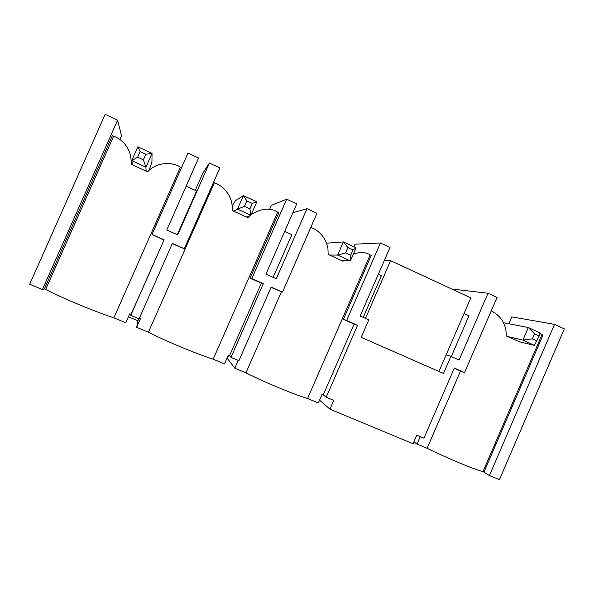 <?xml version="1.0" encoding="UTF-8"?>
<svg xmlns="http://www.w3.org/2000/svg" width="594" height="594" viewBox="0 0 594 594"><rect width="100%" height="100%" fill="white"/><g stroke="black" fill="none" stroke-linecap="round" stroke-linejoin="round"><path stroke-width="0.89" d="M484.021 471.985L543.05 334.934L542.062 334.474L483.011 471.569L489.441 475.534L499.42 479.685L564.3 328.898L554.536 324.339L511.805 316.892L508.843 323.752M483.011 471.569C474.472 469.55 448.143 458.613 427.123 448.292L416.995 444.074L420.218 436.627M413.892 441.854L416.995 444.074M451.796 289.033L488.008 293.243L497.03 297.46L464.545 372.594L454.291 368.065L423.953 438.194L416.78 435.187L413.068 443.755L329.937 409.162L333.746 400.408L326.21 397.245L357.543 325.297L346.658 320.485L380.435 242.968L390.006 247.446L360.142 316.015L368.8 319.869L361.204 337.325L443.488 373.463L450.883 356.385L446.176 354.781L470.819 297.854L390.622 260.655L365.488 318.391M319.55 400.156L329.937 409.162M227.049 358.041L234.808 368.198L245.975 372.854C265.117 382.469 294.268 394.579 307.573 398.5L318.317 402.977L322.082 394.349L323.277 394.847L354.091 324.101L343.377 319.372L371.243 255.427L370.084 254.878C366.008 252.131 360.454 251.849 353.408 254.032M128.43 316.795L137.927 320.767L136.65 327.316L148.403 332.217C166.417 341.402 197.141 354.173 213.187 359.192L224.48 363.899L228.356 355.056L229.618 355.583L261.375 283.13L250.111 278.155L278.838 212.659L277.606 212.08C270.136 207.462 261.345 208.286 251.247 214.553M119.929 139.464L121.525 135.877L117.597 120.129L105.153 114.315L29.7 284.236L42.441 289.538L44.394 288.899L45.664 289.427C62.4 298.129 94.84 311.612 113.892 317.842L125.78 322.794L129.782 313.729L131.103 314.285L164.1 239.783L152.034 234.452L187.986 153.029L198.589 157.982L166.81 230.004L177.732 234.868L209.4 163.031L202.673 173.515L195.248 190.355M489.441 475.534L554.536 324.339M460.513 371.072L427.123 448.292M542.062 334.474L539.708 333.39M491.238 310.855C501.425 316.201 506.43 324.569 506.266 335.944L519.936 341.899M454.172 368.339L464.545 372.594M488.008 293.243L459.117 360.046L450.883 356.385M451.299 356.571L468.926 315.845L464.011 313.587M326.21 397.245L323.277 394.847M307.573 398.5L370.159 254.923M281.445 291.817L245.975 372.854M310.818 227.376C319.772 230.814 325.475 237.763 327.925 248.233L328.163 254.432L343.042 261.241L343.54 260.699M271.02 287.392L282.484 292.114L316.973 213.305L307.016 208.657L276.321 278.727L265.956 274.116L296.748 203.861L286.679 199.153L251.849 278.571L263.298 283.635L261.375 283.13M234.808 368.198L238.224 360.387M227.487 358.227L228.794 355.242M357.543 325.297L354.091 324.101M343.377 319.372L346.658 320.485M353.92 246.807L355.056 244.193L380.435 242.968M363.231 317.389L381.378 275.698L378.311 274.294M282.484 292.114L271.146 287.102L238.922 360.684L230.992 357.358L229.618 355.583M292.842 212.771L307.016 208.657M273.173 277.324L291.862 234.66L284.689 231.37M230.992 357.358L263.298 283.635M213.187 359.192L277.695 212.132M249.822 215.733L247.847 217.679L232.187 210.506C232.566 204.967 231.452 199.829 228.846 195.084C224.963 188.788 220.136 184.697 214.352 182.804L148.403 332.217M214.241 182.766L213.506 182.425M172.23 243.733L184.303 248.715L219.891 167.939L209.4 163.031M139.56 317.835L140.63 318.28L136.65 327.316M137.927 320.767L138.818 318.748M250.111 278.155L251.849 278.571M269.587 209.333L271.332 205.361L286.679 199.153M184.303 248.715L172.364 243.436L139.107 318.867L130.747 315.369L131.103 314.285M177.294 234.675L196.569 190.964L186.145 186.182M130.747 315.369L164.1 239.783M438.951 371.473L446.176 354.781M390.622 260.655L384.325 260.484M152.034 234.452L163.87 240.035M181.534 167.634L180.442 167.122L113.892 317.842M124.874 144.142L124.874 144.134C129.425 149.762 131.512 156.467 131.111 164.248L147.616 171.8C156.541 161.969 172.082 161.613 180.338 167.07L180.442 167.122M124.874 144.134C121.421 140.147 117.709 137.511 113.736 136.241L112.385 135.625L44.394 288.899M45.664 289.427L113.632 136.204M42.441 289.538L117.597 120.129M132.239 164.746L131.2 162.006M341.773 260.64L350.393 260.937L356.118 247.824L343.384 241.929L337.637 255.086L329.536 255.041M356.118 247.824L353.022 249.948L347.869 247.564L343.384 241.929L326.611 243.198M353.022 249.948L350.698 255.264L350.393 260.937L337.637 255.086L345.545 252.888L347.869 247.564M350.698 255.264L345.545 252.888M246.48 217.033L250.913 215.31L256.823 201.856L243.399 195.641L237.459 209.14L233.613 211.137M256.823 201.856L252.287 203.408L246.844 200.898L243.399 195.641L235.506 200.624L232.172 206.007M252.287 203.408L249.888 208.865L250.913 215.31L237.459 209.14L244.446 206.363L246.844 200.898M249.888 208.865L244.446 206.363M148.99 170.456L151.938 162.125L152.027 153.341L137.838 146.77L131.705 160.632L132.581 164.902M137.838 146.77L140.132 151.596L137.645 157.21L131.705 160.632L145.916 167.152L143.399 159.853L145.879 154.254L152.027 153.341L145.916 167.152L146.146 171.109M143.399 159.853L137.645 157.21M145.879 154.254L140.132 151.596M503.608 322.728L528.326 327.546L522.92 340.072L507.566 336.516M534.555 333.813L539.204 335.959L539.812 332.863L528.326 327.546L534.555 333.813L532.373 338.877L522.92 340.072L534.429 345.352L518.644 341.595M539.204 335.959L534.429 345.352M532.373 338.877L537.021 341.015"/></g></svg>
